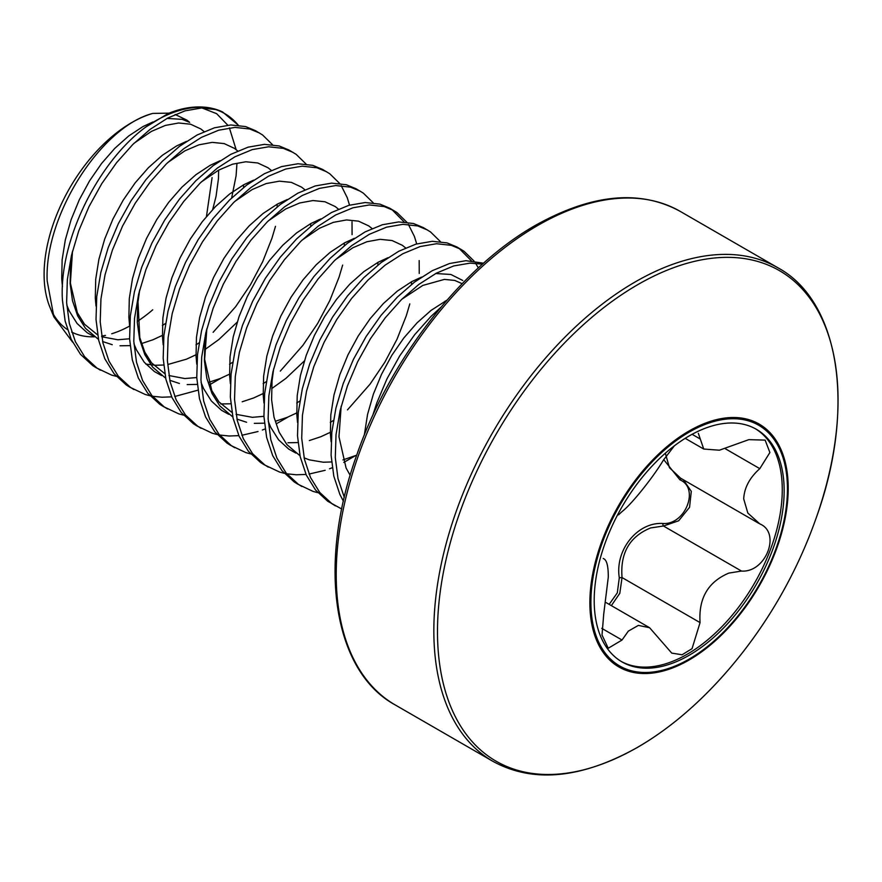 <?xml version="1.0" encoding="UTF-8"?>
<svg xmlns="http://www.w3.org/2000/svg" width="882" height="882" viewBox="0 0 882 882"><rect width="100%" height="100%" fill="white"/><g stroke="black" fill="none" stroke-linecap="round" stroke-linejoin="round"><path stroke-width="1.32" d="M637.763 747.186A283.232 163.523 -60 0 1 437.483 631.545A283.232 163.523 -60 0 1 637.763 284.654A283.232 163.523 -60 0 1 816.004 518.484L816.004 518.484A474.935 474.935 0 0 1 729.105 668.997L729.105 668.997A283.232 163.523 -60 0 1 637.763 747.186M689.04 660.045A140.249 80.979 -60 0 1 589.871 602.781A140.249 80.979 -60 0 1 689.04 431.011A140.249 80.979 -60 0 1 788.21 488.264A140.249 80.979 -60 0 1 689.04 660.045M784.153 490.767A134.318 77.55 120 0 0 756.337 429.28A134.318 77.55 120 0 0 652.834 465.266A134.318 77.55 120 0 0 594.203 600.433A134.318 77.55 120 0 0 622.019 661.919A134.318 77.55 120 0 0 725.522 625.933A134.318 77.55 120 0 0 784.153 490.767M621.082 661.368A134.318 77.55 120 0 0 724.254 624.202A134.318 77.55 120 0 0 782.268 489.686A134.318 77.55 120 0 0 755.389 428.751M603.222 558.449L603.729 558.758C606.805 560.158 608.326 566.266 608.293 577.082L603.729 613.993L602.02 634.996L608.249 648.237L622.031 640.034L628.315 631.137L638.37 625.393L649.626 627.741L671.742 653.11L682.062 654.764L692.039 648.678L700.065 622.604C698.445 598.382 708.048 581.877 728.863 573.091L741.497 571.062C765.774 572.892 781.386 532.772 759.799 523.886L747.837 513.059L743.702 498.903C744.276 487.779 749.645 477.691 759.799 468.651L769.898 452.51L765.124 440.107L748.807 439.655L719.381 450.206L703.737 449.037L698.335 433.316M760.416 524.228L759.799 523.886M683.341 479.764L691.301 491.351L689.559 507.304L678.655 520.788L663.473 526.014L650.651 527.932C629.627 536.51 620.09 553.047 622.042 577.556L619.803 593.31L611.358 605.636M665.326 453.227L669.449 467.703L680.672 478.231L758.718 523.291M674.355 445.829L663.462 460.04C652.823 477.801 631.225 504.647 622.031 511.582L618.503 514.879M609.164 604.368L617.312 592.847L619.296 577.787C614.776 550.004 637.543 521.824 662.944 523.489C685.457 525.077 699.79 488.044 679.89 479.797L663.705 459.621M619.296 577.787L622.042 577.556L700.065 622.604M662.944 523.489A2.139 1.003 -90.2 0 0 663.473 526.014L741.497 571.062M681.61 478.772A2.139 1.202 -62 0 0 679.89 479.797M372.59 415.83L376.801 402.931L387.022 378.753L399.778 355.788L414.595 334.785L430.945 316.451L440.912 307.267M343.418 501.219L339.879 494.438L333.804 476.159L331.092 455.2L331.819 432.268L335.921 408.112L343.219 383.538L353.439 359.36L366.195 336.395L381.013 315.403L397.363 297.069L414.65 281.997L432.257 270.697L449.544 263.52L465.883 260.697L483.568 263.2M344.311 497.371L337.993 478.584L335.292 457.626L336.02 434.694L340.121 410.527L347.42 385.963L357.64 361.785L370.385 338.82L385.214 317.829L401.553 299.494L418.851 284.423L436.447 273.122L453.734 265.945L470.084 263.123L482.509 264.137M341.742 509.013L327.762 501.285L315.569 490.05L306.297 475.056L300.222 456.766L297.51 435.818L298.237 412.875L302.339 388.719L309.637 364.145L319.857 339.978L332.613 317.013L347.431 296.01L363.781 277.676L381.068 262.615L398.664 251.304L415.951 244.127L432.301 241.304L447.13 242.914L456.909 246.982L464.075 251.293L473.998 260.995M335.414 505.882L331.952 503.71L319.769 492.476L310.486 477.471L304.411 459.191L301.71 438.233L302.438 415.301L306.539 391.145L313.838 366.57L324.058 342.403L336.803 319.438L351.62 298.436L367.97 280.101L385.258 265.03L402.865 253.729L420.152 246.552L436.502 243.73L451.319 245.339L461.11 249.408M458.971 248.261L471.341 260.763M475.541 263.178L478.342 267.919M317.851 492.685L313.099 491.428L297.642 484.075L294.18 481.903L281.986 470.668L272.714 455.663L266.629 437.384L263.927 416.425L264.655 393.482L268.756 369.326L276.055 344.763L286.275 320.585L299.031 297.62L313.849 276.628L330.199 258.294L347.486 243.223L365.082 231.922L382.369 224.745L398.719 221.922L413.537 223.521L423.327 227.589L430.493 231.911L440.416 241.613M301.831 486.5L298.37 484.317L286.176 473.094L276.904 458.089L270.829 439.809L268.128 418.851L268.856 395.908L272.957 371.752L280.255 347.177L290.476 323.01L303.221 300.045L318.038 279.043L334.388 260.708L351.675 245.648L369.282 234.336L386.57 227.17L402.92 224.337L417.737 225.946L427.527 230.015M284.269 473.303L279.517 472.035L264.049 464.682L260.598 462.51L248.404 451.275L239.121 436.27L233.046 417.991L230.345 397.032L231.073 374.1L235.174 349.945L242.473 325.37L252.693 301.203L265.438 278.227L280.267 257.235L296.606 238.901L313.904 223.83L331.5 212.529L348.787 205.352L365.137 202.529L379.955 204.139L389.745 208.207L396.911 212.518L406.834 222.22M355.27 455.762L343.782 462.433M332.26 467.736L329.515 468.783M325.182 470.293L309.009 474.064M306.01 474.428L296.308 474.781L286.771 473.799M268.249 467.107L264.787 464.935L252.594 453.701L243.322 438.696L237.247 420.416L234.546 399.458L235.274 376.526L239.375 352.37L246.673 327.795L256.894 303.617L269.638 280.652L284.456 259.661L300.806 241.326L318.093 226.255L335.7 214.954L352.987 207.777L369.338 204.955L384.155 206.553L393.945 210.633M391.806 209.475L404.177 221.977M408.377 224.403L414.419 236.475L416.701 243.917M419.182 260.587L419.248 273.431M409.81 303.882L406.271 315.822L396.999 339.25L384.806 362.282L370.076 384.111L347.475 409.876M250.686 453.91L245.935 452.642L230.467 445.3L227.005 443.117L214.822 431.882L205.539 416.888L199.464 398.598L196.763 377.65L197.491 354.707L201.592 330.552L208.891 305.977L219.111 281.81L231.856 258.845L246.684 237.842L263.023 219.508L280.311 204.448L297.918 193.136L315.205 185.959L331.555 183.136L346.372 184.746L356.163 188.814L363.329 193.125L373.251 202.838M234.667 447.714L231.205 445.542L219.012 434.308L209.74 419.303L203.665 401.023L200.964 380.065L201.691 357.133L205.793 332.977L213.091 308.402L223.3 284.236L236.056 261.27L250.874 240.268L267.224 221.933L284.511 206.873L302.118 195.561L319.405 188.384L335.755 185.562L350.573 187.171L360.352 191.24M217.104 434.517L212.353 433.26L196.884 425.907L193.423 423.735L181.24 412.5L171.957 397.495L165.882 379.216L163.181 358.257L163.909 335.325L168.01 311.159L175.309 286.595L185.529 262.417L198.274 239.452L213.091 218.46L229.441 200.126L246.728 185.055L264.335 173.754L281.623 166.577L297.973 163.754L312.79 165.353L322.58 169.421L329.747 173.743L339.669 183.445M288.105 416.988L276.617 423.647M265.096 428.95L262.351 430.008M258.018 431.518L241.844 435.289M238.846 435.642L229.144 436.006L219.607 435.024M201.085 428.332L197.623 426.16L185.429 414.926L176.157 399.921L170.083 381.641L167.382 360.683L168.109 337.74L172.21 313.584L179.509 289.009L189.718 264.843L202.474 241.877L217.292 220.875L233.642 202.54L250.929 187.48L268.536 176.18L285.823 169.002L302.173 166.169L316.991 167.778L326.77 171.847M341.213 185.628L347.254 197.7L349.537 205.131M352.017 221.812L352.083 234.656M342.646 265.096L339.107 277.036L329.835 300.475L317.641 323.507L302.912 345.325L280.3 371.102M183.522 415.135L178.77 413.867L163.302 406.514L159.84 404.342L147.647 393.107L138.375 378.102L132.3 359.823L129.599 338.864L130.327 315.932L134.428 291.777L141.726 267.202L151.947 243.035L164.691 220.07L179.509 199.067L195.859 180.733L213.146 165.662L230.753 154.361L248.04 147.184L264.391 144.361L279.208 145.971L288.998 150.039L296.154 154.35L306.087 164.052M167.503 408.939L164.041 406.767L151.847 395.533L142.575 380.528L136.501 362.248L133.799 341.29L134.527 318.358L138.628 294.202L145.927 269.627L156.136 245.45L168.892 222.485L183.71 201.493L200.06 183.158L217.347 168.087L234.954 156.787L252.241 149.609L268.591 146.787L283.409 148.385L293.188 152.465M149.929 395.742L145.188 394.475L129.72 387.132L126.258 384.949L114.065 373.725L104.793 358.72L98.718 340.441L96.017 319.482L96.744 296.539L100.846 272.384L108.144 247.809L118.353 223.642L131.109 200.677L145.927 179.674L162.277 161.34L179.564 146.28L197.171 134.968L214.458 127.802L230.808 124.968L245.626 126.578L255.405 130.646L262.571 134.957L272.505 144.67M220.941 378.213L209.442 384.872M197.932 390.175L174.68 396.514M171.67 396.867L161.979 397.22L152.443 396.25M133.921 389.546L130.459 387.374L118.265 376.14L108.993 361.146L102.918 342.855L100.217 321.908L100.945 298.965L105.035 274.809L112.345 250.234L122.554 226.068L135.31 203.103L150.127 182.1L166.477 163.765L183.765 148.705L201.372 137.394L218.659 130.216L235.009 127.394L249.827 129.004L259.606 133.072M275.482 226.332L271.943 238.261L262.671 261.7L250.477 284.721L235.748 306.55L213.135 332.316M116.347 376.36L111.606 375.093L96.138 367.739L92.676 365.567L80.483 354.332L71.21 339.327L65.136 321.048L62.435 300.089C58.675 241.018 98.178 161.737 145.828 127.008L168.275 113.469A141.914 81.927 -60 0 1 189.586 107.582C201.912 105.972 212.893 107.406 222.507 111.893L219.519 110.658A142.476 82.258 120 0 0 145.828 127.008M100.339 370.164L96.877 367.992L84.683 356.758L75.411 341.753L69.336 323.474L66.624 302.515L67.352 279.572L71.453 255.416L78.752 230.852L88.972 206.675L101.728 183.71L116.545 162.718L132.895 144.383L150.183 129.312L167.789 118.012L185.077 110.834L201.416 108.012L216.244 109.611L219.519 110.658M238.372 125.211L222.507 111.893M231.657 197.965L236.089 175.772L236.927 163.776M236.144 149.653L229.386 127.89M227.765 125.167L216.663 113.69L202.088 107.99M189.586 107.582L168.275 113.469M44.1 274.324A123.877 71.519 120 0 0 49.866 307.079L53.89 316.914L47.176 280.939C44.155 215.263 101.309 126.666 152.74 113.414A123.877 71.519 120 0 0 44.1 274.324M51.961 311.666A123.877 71.519 120 0 0 67.44 329.592M71.651 332.062A123.877 71.519 120 0 0 94.462 336.803M101.628 336.108A123.877 71.519 120 0 0 105.454 335.403M111.716 333.76A123.877 71.519 120 0 0 129.588 326.086M137.515 321.313A123.877 71.519 120 0 0 152.74 309.78M72.544 342.073L53.89 316.914M152.74 113.414L169.002 113.15M175.121 114.473L186.984 120.184L189.641 122.366L182.199 119.357L167.04 118.409M212.088 177.613L206.454 216.52M777.814 267.731A284.963 164.526 -60 0 0 635.338 281.843A284.963 164.526 -60 0 0 449.181 532.96A284.963 164.526 -60 0 0 492.862 761.309L395.235 704.95A284.963 164.526 -60 0 1 351.554 476.6A284.963 164.526 -60 0 1 537.711 225.483A284.963 164.526 -60 0 1 680.198 211.371L777.814 267.731C839.664 301.17 856.4 407.517 816.004 518.484M689.173 659.086A138.992 80.24 -60 0 1 590.896 602.34A138.992 80.24 -60 0 1 689.173 432.125A138.992 80.24 -60 0 1 787.45 488.86A138.992 80.24 -60 0 1 689.173 659.086M601.733 628.326L622.031 640.034M725.5 448.85L759.799 468.651M692.094 434.308L700.065 438.905M214.227 109.114A141.914 81.927 -60 0 1 238.261 125.2M356.714 455.156L342.933 459.93M331.566 461.959L323.308 462.223L309.362 459.864L304.125 457.868M299.99 455.751L286.948 444.638L279.164 432.235L274.004 417.153L271.612 399.866L272.031 380.969L273.663 368.819M335.513 259.617L352.91 247.732L366.901 241.745L380.12 239.331L392.093 240.543L402.368 245.317L405.632 247.941M330.309 432.323L320.883 436.711L309.35 440.548M297.984 442.577L287.929 442.742M301.931 240.224L319.328 228.339L333.319 222.352L346.538 219.938L358.511 221.15L368.786 225.935L372.05 228.548M296.727 412.93L287.3 417.318L275.768 421.155M264.402 423.184L254.347 423.349M246.574 422.257L236.96 419.093M232.826 416.977L219.772 405.852L212 393.46L206.84 378.367L204.448 361.091L204.867 342.194L206.498 330.044M268.337 220.831L285.746 208.946L299.737 202.97L312.956 200.545L324.929 201.757L335.204 206.542L338.468 209.155M304.345 360.958L285.911 378.389L271.733 388.598M263.145 393.548L253.718 397.936L242.186 401.773M230.819 403.791L220.765 403.956M234.755 201.449L252.164 189.564L266.155 183.577L279.374 181.163L291.347 182.376L301.611 187.149L304.885 189.773M318.7 219.761L318.766 220.313M229.563 374.155L220.136 378.543L208.604 382.38M197.237 384.409L187.182 384.574M179.41 383.472L169.796 380.307M165.662 378.191L152.608 367.077L144.835 354.674L139.676 339.592L137.283 322.316L137.702 303.408L139.334 291.258M201.173 182.056L218.582 170.171L232.572 164.184L245.791 161.77L257.764 162.983L268.029 167.767L271.303 170.38M237.181 322.184L218.747 339.614L204.558 349.823M195.98 354.773L186.554 359.15L167.999 364.464M163.655 365.016L155.386 365.269L145.828 364.09M167.591 162.663L185 150.778L198.99 144.802L212.209 142.377L224.171 143.59L234.447 148.374L237.721 150.987M162.398 335.38L152.972 339.768L141.44 343.605M130.073 345.623L120.018 345.788M112.246 344.697L102.632 341.532M98.497 339.416L85.444 328.302L77.671 315.899L72.511 300.817L70.119 283.541L70.538 264.633L72.17 252.484M134.009 143.281L151.417 131.396L165.408 125.409L178.627 122.995L190.589 124.208L200.864 128.981L204.128 131.605M218.615 170.458L218.471 178.495L216.068 196.256L212.705 209.475M364.321 435.024L367.562 414.386L373.373 394.144L381.564 374.233L391.84 355.303L403.802 337.993L417.032 322.867L431.022 310.42L447.031 300.112M331.114 441.816L330.386 433.801L330.805 414.904L333.98 395.004L339.791 374.762L347.982 354.84L358.257 335.921L370.22 318.611L383.45 303.474L397.429 291.027L411.685 281.656L421.552 277.091M435.697 273.519L450.867 274.467L462.763 280.465M297.532 422.423L296.804 414.408L297.223 395.511L300.398 375.611L306.208 355.369L314.4 335.458L324.675 316.528L336.637 299.219L349.856 284.092L363.847 271.634L378.102 262.274L387.97 257.709M295.922 453.105L288.723 449.092L278.547 439.787L270.774 427.384L268.26 421.32M263.95 403.041L263.222 395.026L263.641 376.118L266.816 356.218L272.626 335.976L280.818 316.065L291.093 297.146L303.055 279.826L316.274 264.699L330.265 252.252L344.52 242.881L354.388 238.316M230.367 383.648L229.629 375.633L230.048 356.736L233.234 336.836L239.044 316.594L247.236 296.672L257.511 277.753L269.473 260.444L282.692 245.306L296.683 232.859L310.938 223.488L320.805 218.923M228.758 414.331L221.547 410.317L211.382 401.012L203.599 388.609L201.096 382.534M196.785 364.266L196.047 356.24L196.465 337.343L199.652 317.443L205.451 297.201L213.653 277.29L223.929 258.36L235.891 241.051L249.11 225.924L263.101 213.466L277.356 204.106L287.223 199.541M163.203 344.873L162.464 336.858L162.883 317.95L166.07 298.05L171.869 277.808L180.071 257.897L190.336 238.978L202.309 221.658L215.528 206.531L229.518 194.084L243.774 184.713L253.63 180.149M161.593 375.556L154.383 371.543L144.218 362.226L136.434 349.834L133.932 343.76M129.61 325.48L128.882 317.465L129.301 298.568L132.487 278.668L138.287 258.426L146.489 238.515L156.753 219.585L168.727 202.276L181.946 187.138L195.936 174.691L210.181 165.32L220.048 160.756M96.028 306.098L95.3 298.083L95.719 279.175L98.905 259.275L104.704 239.033L112.896 219.122L123.171 200.192L135.144 182.883L148.363 167.756L162.354 155.298L176.598 145.938L186.466 141.374M94.429 336.77L87.219 332.768L77.054 323.451L69.27 311.048L66.756 304.985M62.446 286.705L61.718 278.69L62.137 259.782L65.323 239.882L71.122 219.64L79.314 199.729L89.589 180.81L101.562 163.49L114.781 148.363L128.772 135.916L143.016 126.545L152.917 121.97M395.235 704.95C333.727 671.665 316.781 566.244 356.482 455.829C389.194 360.099 461.319 267.246 535.583 225.274C591.723 193.941 639.924 189.31 680.198 211.371M492.862 761.309C533.125 783.37 581.337 778.74 637.477 747.407C669.791 728.62 700.341 702.48 729.105 668.997M606.088 602.593L649.626 627.741M685.193 438.332L703.737 449.048M72.511 251.127L70.384 283.1L77.329 312.713L84.518 324.234L97.637 334.917M101.739 336.759L117.824 339.768L129.588 338.765M162.387 325.469L165.529 323.474M243.597 187.491L243.531 184.845M195.969 344.862L199.112 342.855M277.18 206.884L277.113 204.227M139.676 289.913L138 301.82L139.775 337.53L144.78 352.083L151.583 362.888L164.802 373.692M168.903 375.534L184.801 378.543L196.763 377.551M229.552 364.255L232.694 362.248M310.762 226.266L310.696 223.62M263.134 383.637L266.276 381.641M344.344 245.659L344.278 243.013M206.84 328.688L204.646 359.371L211.768 390.494L218.968 401.927L231.966 412.467M236.067 414.32L252.373 417.329L263.927 416.326M296.727 403.03L299.858 401.023M377.926 265.052L377.86 262.395M330.309 422.423L333.44 420.416M411.508 284.434L411.453 281.788M445.068 302.383L445.035 301.181M462.157 283.684L454.726 280.432L444.407 279.396L422.831 285.415L401.795 299.263M341.169 406.249L338.975 436.777L346.075 467.989L350.187 475.321"/></g></svg>
